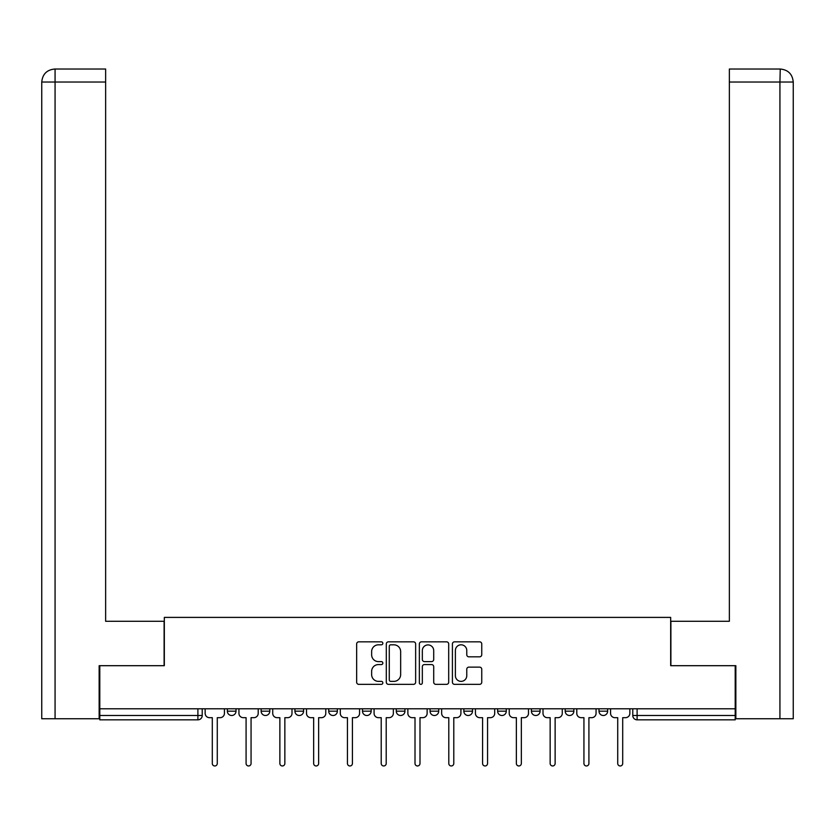 <?xml version="1.0" encoding="UTF-8"?>
<svg xmlns="http://www.w3.org/2000/svg" width="835" height="835" viewBox="0 0 835 835"><rect width="100%" height="100%" fill="white"/><g stroke="black" fill="none" stroke-linecap="round" stroke-linejoin="round"><path stroke-width="1.25" d="M382.847 643.326A1.493 1.493 0 0 0 381.365 641.833L358.779 641.833A2.129 2.129 0 0 0 356.649 643.962L356.649 682.226A2.129 2.129 0 0 0 358.779 684.345L381.365 684.345A1.493 1.493 0 0 0 382.847 682.863A1.493 1.493 0 0 0 381.365 681.37L378.443 681.37A6.805 6.805 0 0 1 371.638 674.565L371.638 671.382A6.805 6.805 0 0 1 378.443 664.577L381.365 664.577A1.493 1.493 0 0 0 382.847 663.094A1.493 1.493 0 0 0 381.365 661.602L378.443 661.602A6.805 6.805 0 0 1 371.638 654.797L371.638 651.613A6.805 6.805 0 0 1 378.443 644.808L381.365 644.808A1.493 1.493 0 0 0 382.847 643.326M598.987 708.79L598.987 711.169L607.65 711.169A4.332 4.332 0 0 1 603.319 715.501A4.332 4.332 0 0 1 598.987 711.169L598.987 708.79M497.629 708.79L497.629 711.169L506.292 711.169A4.332 4.332 0 0 1 501.96 715.501A4.332 4.332 0 0 1 497.629 711.169L497.629 708.79M430.056 708.79L430.056 711.169L438.719 711.169A4.332 4.332 0 0 1 434.388 715.501A4.332 4.332 0 0 1 430.056 711.169L430.056 708.79M396.281 708.79L396.281 711.169L404.944 711.169A4.332 4.332 0 0 1 400.612 715.501A4.332 4.332 0 0 1 396.281 711.169L396.281 708.79M328.708 708.79L328.708 711.169L337.371 711.169A4.332 4.332 0 0 1 333.04 715.501A4.332 4.332 0 0 1 328.708 711.169L328.708 708.79M479.624 656.821A2.129 2.129 0 0 0 481.753 654.692L481.753 643.962A2.129 2.129 0 0 0 479.624 641.833L454.543 641.833A2.129 2.129 0 0 0 452.413 643.962L452.413 682.226A2.129 2.129 0 0 0 454.543 684.345L479.624 684.345A2.129 2.129 0 0 0 481.753 682.226L481.753 669.253A2.129 2.129 0 0 0 479.624 667.134L468.894 667.134A2.129 2.129 0 0 0 466.765 669.253L466.765 675.682A5.688 5.688 0 0 1 461.077 681.37A5.688 5.688 0 0 1 455.388 675.682L455.388 650.496A5.688 5.688 0 0 1 461.077 644.808A5.688 5.688 0 0 1 466.765 650.496L466.765 654.692A2.129 2.129 0 0 0 468.894 656.821L479.624 656.821M55.068 718.747L41.75 718.747L41.75 82.028C42.533 74.138 46.854 69.806 54.724 69.034L105.638 69.034L105.638 82.028L55.068 82.028L55.068 718.747L99.146 718.747L99.146 665.693L164.328 665.693L164.328 617.399L670.672 617.399L670.672 665.693L735.207 665.693L735.207 708.79L99.793 708.79L99.793 715.501L202.227 715.501L202.227 708.79L202.227 715.501A4.332 4.332 0 0 1 197.895 719.833L99.793 719.833L99.793 715.501M99.793 665.693L99.793 708.79M415.642 643.962A2.129 2.129 0 0 0 413.513 641.833L388.432 641.833A2.129 2.129 0 0 0 386.302 643.962L386.302 682.226A2.129 2.129 0 0 0 388.432 684.345L413.513 684.345A2.129 2.129 0 0 0 415.642 682.226L415.642 643.962M421.487 641.833L446.568 641.833A2.129 2.129 0 0 1 448.698 643.962L448.698 682.226A2.129 2.129 0 0 1 446.568 684.345L435.839 684.345A2.129 2.129 0 0 1 433.709 682.226L433.709 666.706A2.129 2.129 0 0 0 431.58 664.577L424.462 664.577A2.129 2.129 0 0 0 422.333 666.706L422.333 682.863A1.493 1.493 0 0 1 420.85 684.345A1.493 1.493 0 0 1 419.358 682.863L419.358 643.962A2.129 2.129 0 0 1 421.487 641.833M632.773 708.79L632.773 715.501L735.207 715.501L735.207 719.833L637.105 719.833A4.332 4.332 0 0 1 632.773 715.501A4.332 4.332 0 0 0 637.105 719.833L637.105 708.79M735.207 708.79L735.207 715.501M607.65 708.79L607.65 711.169A4.332 4.332 0 0 1 603.319 715.501M573.864 708.79L573.864 711.169A4.332 4.332 0 0 1 569.533 715.501A4.332 4.332 0 0 1 565.201 711.169L573.864 711.169M565.201 708.79L565.201 711.169M540.078 708.79L540.078 711.169A4.332 4.332 0 0 1 535.746 715.501A4.332 4.332 0 0 1 531.415 711.169L540.078 711.169L540.078 708.79M531.415 708.79L531.415 711.169M506.292 708.79L506.292 711.169M472.506 708.79L472.506 711.169A4.332 4.332 0 0 1 468.174 715.501A4.332 4.332 0 0 1 463.842 711.169L472.506 711.169L472.506 708.79M463.842 708.79L463.842 711.169M438.719 708.79L438.719 711.169L438.719 708.79M404.944 711.169L404.944 708.79L404.944 711.169A4.332 4.332 0 0 1 400.612 715.501M371.158 708.79L371.158 711.169A4.332 4.332 0 0 1 366.826 715.501A4.332 4.332 0 0 1 362.494 711.169A4.332 4.332 0 0 0 366.826 715.501A4.332 4.332 0 0 0 371.158 711.169L371.158 708.79M362.494 708.79L362.494 711.169L371.158 711.169M337.371 708.79L337.371 711.169M303.585 708.79L303.585 711.169A4.332 4.332 0 0 1 299.254 715.501A4.332 4.332 0 0 1 294.922 711.169A4.332 4.332 0 0 0 299.254 715.501A4.332 4.332 0 0 0 303.585 711.169L294.922 711.169L294.922 708.79M261.136 708.79L261.136 711.169L269.799 711.169L269.799 708.79L269.799 711.169A4.332 4.332 0 0 1 265.467 715.501A4.332 4.332 0 0 1 261.136 711.169A4.332 4.332 0 0 0 265.467 715.501M227.35 708.79L227.35 711.169L236.013 711.169L236.013 708.79L236.013 711.169A4.332 4.332 0 0 1 231.681 715.501A4.332 4.332 0 0 1 227.35 711.169A4.332 4.332 0 0 0 231.681 715.501M197.895 708.79L197.895 719.833A4.332 4.332 0 0 0 202.227 715.501M390.77 644.808A1.493 1.493 0 0 0 389.277 646.3L389.277 679.888A1.493 1.493 0 0 0 390.77 681.37L393.849 681.37A6.805 6.805 0 0 0 400.654 674.565L400.654 651.613A6.805 6.805 0 0 0 393.849 644.808L390.77 644.808M433.709 650.601A5.688 5.688 0 0 0 428.021 644.912A5.688 5.688 0 0 0 422.333 650.601L422.333 659.473A2.129 2.129 0 0 0 424.462 661.602L431.58 661.602A2.129 2.129 0 0 0 433.709 659.473L433.709 650.601M205.149 713.341L205.149 708.79L205.149 713.341A4.332 4.332 0 0 0 209.481 717.672L212.299 717.672L212.299 763.472A2.495 2.495 0 0 0 214.793 765.966A2.495 2.495 0 0 0 217.277 763.472L217.277 717.672L220.096 717.672A4.332 4.332 0 0 0 224.427 713.341L224.427 708.79L224.427 713.341M209.481 717.672L212.299 717.672L212.299 763.472M217.277 763.472L217.277 717.672L220.096 717.672M238.935 713.341L238.935 708.79L238.935 713.341A4.332 4.332 0 0 0 243.267 717.672L246.085 717.672L246.085 763.472A2.495 2.495 0 0 0 248.579 765.966A2.495 2.495 0 0 0 251.064 763.472L251.064 717.672L253.882 717.672A4.332 4.332 0 0 0 258.213 713.341L258.213 708.79L258.213 713.341M272.721 713.341L272.721 708.79L272.721 713.341A4.332 4.332 0 0 0 277.053 717.672L279.871 717.672L279.871 763.472A2.495 2.495 0 0 0 282.355 765.966A2.495 2.495 0 0 0 284.85 763.472L284.85 717.672L287.668 717.672A4.332 4.332 0 0 0 291.999 713.341L291.999 708.79L291.999 713.341M164.109 665.693L164.109 621.292L105.638 621.292L105.638 82.028M54.745 69.034C46.843 69.816 42.512 74.148 41.75 82.028L41.75 588.811L41.75 82.028L55.068 82.028L55.068 69.034L105.638 69.034M670.891 665.693L670.891 621.292L729.362 621.292L729.362 69.034L780.245 69.034L779.932 82.028L729.362 82.028M793.25 588.811L793.25 82.028L793.25 718.747L735.854 718.747L735.854 665.693L735.207 665.693M779.932 718.747L779.932 82.028L793.25 82.028C792.467 74.138 788.146 69.806 780.276 69.034M243.267 717.672L246.085 717.672L246.085 763.472M251.064 763.472L251.064 717.672L253.882 717.672M277.053 717.672L279.871 717.672L279.871 763.472M284.85 763.472L284.85 717.672L287.668 717.672M306.508 713.341L306.508 708.79L306.508 713.341A4.332 4.332 0 0 0 310.839 717.672L313.657 717.672L313.657 763.472A2.495 2.495 0 0 0 316.141 765.966A2.495 2.495 0 0 0 318.636 763.472L318.636 717.672L321.454 717.672A4.332 4.332 0 0 0 325.786 713.341L325.786 708.79L325.786 713.341M340.294 713.341L340.294 708.79L340.294 713.341A4.332 4.332 0 0 0 344.625 717.672L347.443 717.672L347.443 763.472A2.495 2.495 0 0 0 349.928 765.966A2.495 2.495 0 0 0 352.422 763.472L352.422 717.672L355.24 717.672A4.332 4.332 0 0 0 359.572 713.341L359.572 708.79L359.572 713.341M374.08 713.341L374.08 708.79L374.08 713.341A4.332 4.332 0 0 0 378.412 717.672L381.219 717.672L381.219 763.472A2.495 2.495 0 0 0 383.714 765.966A2.495 2.495 0 0 0 386.208 763.472L386.208 717.672L389.016 717.672A4.332 4.332 0 0 0 393.348 713.341L393.348 708.79L393.348 713.341M310.839 717.672L313.657 717.672L313.657 763.472M318.636 763.472L318.636 717.672L321.454 717.672M344.625 717.672L347.443 717.672L347.443 763.472M352.422 763.472L352.422 717.672L355.24 717.672M378.412 717.672L381.219 717.672L381.219 763.472M386.208 763.472L386.208 717.672L389.016 717.672M407.866 713.341L407.866 708.79L407.866 713.341A4.332 4.332 0 0 0 412.198 717.672L415.005 717.672L415.005 763.472A2.495 2.495 0 0 0 417.5 765.966A2.495 2.495 0 0 0 419.995 763.472L419.995 717.672L422.802 717.672A4.332 4.332 0 0 0 427.134 713.341L427.134 708.79L427.134 713.341M412.198 717.672L415.005 717.672L415.005 763.472M419.995 763.472L419.995 717.672L422.802 717.672M441.652 713.341L441.652 708.79L441.652 713.341A4.332 4.332 0 0 0 445.984 717.672L448.792 717.672L448.792 763.472A2.495 2.495 0 0 0 451.286 765.966A2.495 2.495 0 0 0 453.781 763.472L453.781 717.672L456.588 717.672A4.332 4.332 0 0 0 460.92 713.341L460.92 708.79L460.92 713.341M445.984 717.672L448.792 717.672L448.792 763.472M453.781 763.472L453.781 717.672L456.588 717.672M475.428 713.341L475.428 708.79L475.428 713.341A4.332 4.332 0 0 0 479.76 717.672L482.578 717.672L482.578 763.472A2.495 2.495 0 0 0 485.072 765.966A2.495 2.495 0 0 0 487.556 763.472L487.556 717.672L490.375 717.672A4.332 4.332 0 0 0 494.706 713.341L494.706 708.79L494.706 713.341M479.76 717.672L482.578 717.672L482.578 763.472M487.556 763.472L487.556 717.672L490.375 717.672M509.214 713.341L509.214 708.79L509.214 713.341A4.332 4.332 0 0 0 513.546 717.672L516.364 717.672L516.364 763.472A2.495 2.495 0 0 0 518.859 765.966A2.495 2.495 0 0 0 521.343 763.472L521.343 717.672L524.161 717.672A4.332 4.332 0 0 0 528.492 713.341L528.492 708.79L528.492 713.341M513.546 717.672L516.364 717.672L516.364 763.472M521.343 763.472L521.343 717.672L524.161 717.672M543 713.341L543 708.79L543 713.341A4.332 4.332 0 0 0 547.332 717.672L550.15 717.672L550.15 763.472A2.495 2.495 0 0 0 552.645 765.966A2.495 2.495 0 0 0 555.129 763.472L555.129 717.672L557.947 717.672A4.332 4.332 0 0 0 562.279 713.341L562.279 708.79L562.279 713.341M547.332 717.672L550.15 717.672L550.15 763.472M555.129 763.472L555.129 717.672L557.947 717.672M576.787 713.341L576.787 708.79L576.787 713.341A4.332 4.332 0 0 0 581.118 717.672L583.936 717.672L583.936 763.472A2.495 2.495 0 0 0 586.421 765.966A2.495 2.495 0 0 0 588.915 763.472L588.915 717.672L591.733 717.672A4.332 4.332 0 0 0 596.065 713.341L596.065 708.79L596.065 713.341M581.118 717.672L583.936 717.672L583.936 763.472M588.915 763.472L588.915 717.672L591.733 717.672M610.573 713.341L610.573 708.79L610.573 713.341A4.332 4.332 0 0 0 614.904 717.672L617.723 717.672L617.723 763.472A2.495 2.495 0 0 0 620.207 765.966A2.495 2.495 0 0 0 622.701 763.472L622.701 717.672L625.519 717.672A4.332 4.332 0 0 0 629.851 713.341L629.851 708.79L629.851 713.341M614.904 717.672L617.723 717.672L617.723 763.472M622.701 763.472L622.701 717.672L625.519 717.672M41.75 82.028L41.75 588.811"/></g></svg>
